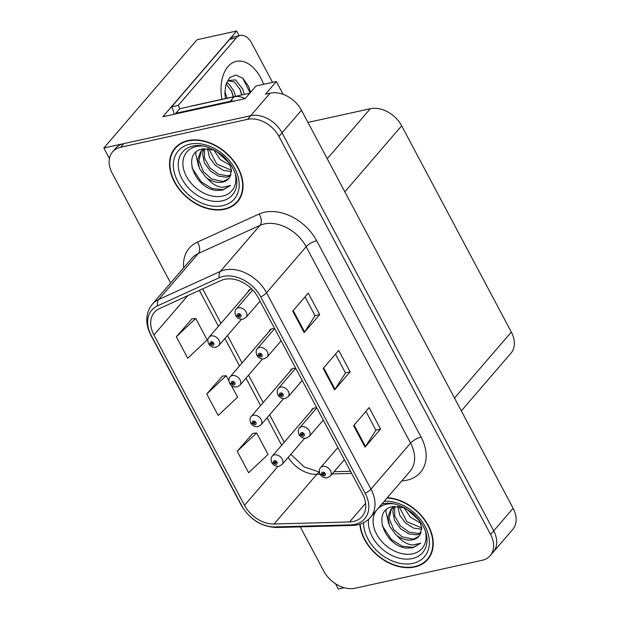 <?xml version="1.0" encoding="UTF-8"?>
<svg xmlns="http://www.w3.org/2000/svg" width="620" height="620" viewBox="0 0 620 620"><rect width="100%" height="100%" fill="white"/><g stroke="black" fill="none" stroke-linecap="round" stroke-linejoin="round"><path stroke-width="0.93" d="M251.736 289.013A6.866 4.952 -139.3 0 0 250.945 289.122A6.866 4.952 -139.3 0 0 248.783 290.362A6.866 4.952 -139.3 0 0 247.985 291.95M274.482 328.794A6.866 4.952 -139.3 0 0 272.025 328.771A6.866 4.952 -139.3 0 0 269.863 330.01A6.866 4.952 -139.3 0 0 269.065 331.599M295.562 368.443A6.866 4.952 -139.3 0 0 293.105 368.412A6.866 4.952 -139.3 0 0 290.943 369.66A6.866 4.952 -139.3 0 0 290.144 371.248M316.642 408.092A6.866 4.952 -139.3 0 0 314.185 408.061A6.866 4.952 -139.3 0 0 312.023 409.308A6.866 4.952 -139.3 0 0 311.232 410.889M283.146 94.349L276.342 81.546L256.006 86.01L245.133 98.65L162.866 116.738L236.654 31L239.142 35.681M300.266 526.876L323.803 571.136A25.761 18.561 -139.3 0 0 355.159 588.225L482.073 560.317A25.761 18.561 -139.3 0 0 490.18 555.652L512.709 529.48A25.761 18.561 -139.3 0 0 513.12 508.292L301.467 110.244A25.761 18.561 -139.3 0 0 270.119 93.155L265.469 94.178L276.342 81.546M513.12 508.292L493.698 530.852A25.761 18.561 -139.3 0 1 493.288 552.04A25.761 18.561 -139.3 0 0 493.698 530.852L282.053 132.804A25.761 18.561 -139.3 0 0 250.705 115.715L103.85 148.01L109.43 158.511M103.85 148.01L197.052 39.711L236.654 31M335.529 583.738L338.326 589L344.216 587.706M307.954 122.434L370.303 108.725A25.761 18.561 40.7 0 1 401.659 125.806L511.322 332.064A25.761 18.561 40.7 0 1 510.911 353.245L461.319 410.874M188.015 140.577A41.215 29.698 -139.3 0 0 175.049 148.048A41.215 29.698 -139.3 0 0 179.839 190.162A41.215 29.698 -139.3 0 0 224.549 209.281A41.215 29.698 -139.3 0 0 237.522 201.818A41.215 29.698 -139.3 0 0 232.725 159.704A41.215 29.698 -139.3 0 0 188.015 140.577M176.7 146.335A41.215 29.698 -139.3 0 0 175.692 147.963M359.825 524.241A41.215 29.698 -139.3 0 0 414.733 566.975A41.215 29.698 -139.3 0 0 427.707 559.504A41.215 29.698 -139.3 0 0 426.111 521.792A41.215 29.698 -139.3 0 0 387.384 497.643M224.68 279.295A27.474 19.794 40.7 0 1 258.122 297.522L362.537 493.9A27.474 19.794 40.7 0 1 362.096 516.499A27.474 19.794 40.7 0 1 349.572 521.939L274.071 524.001A27.474 19.794 40.7 0 1 244.505 505.308L153.938 334.978A27.474 19.794 40.7 0 1 154.38 312.379A27.474 19.794 40.7 0 1 159.518 308.558L221.169 280.457A27.474 19.794 40.7 0 1 224.68 279.295M223.161 276.435A30.907 22.273 -139.3 0 0 219.209 277.737L157.558 305.838A30.907 22.273 -139.3 0 0 151.28 335.56L241.854 505.889A30.907 22.273 -139.3 0 0 275.11 526.915L350.61 524.861A30.907 22.273 -139.3 0 0 365.196 493.318L260.78 296.941A30.907 22.273 -139.3 0 0 223.161 276.435M490.18 555.652A25.761 18.561 -139.3 0 0 490.591 534.463L493.698 530.852L282.053 132.804A25.761 18.561 -139.3 0 0 250.705 115.715L123.783 143.623A25.761 18.561 -139.3 0 0 115.676 148.296L112.569 151.908A25.761 18.561 -139.3 0 0 112.158 173.089L170.601 282.999M365.916 411.386L375.906 430.195L365.498 446.532A6.866 2.263 152 0 1 365.033 447.144L380.572 429.094L369.156 407.619L353.617 425.669L365.033 447.144M375.875 430.125L380.572 429.094M305.032 296.879L315.022 315.688L304.614 332.026A6.866 2.263 152 0 1 304.149 332.638L319.688 314.588L308.272 293.113L292.733 311.163L304.149 332.638M314.991 315.619L319.688 314.588M335.474 354.136L345.464 372.938L335.056 389.283A6.866 2.263 152 0 1 334.591 389.887L350.13 371.837L338.714 350.37L323.175 368.42L334.591 389.887M345.433 372.868L350.13 371.837M490.591 534.463L278.946 136.416A25.761 18.561 -139.3 0 0 247.597 119.327L120.675 147.234A25.761 18.561 -139.3 0 0 112.569 151.908M191.929 318.866L176.32 336.769L187.736 358.236L207.15 339.915L195.734 318.447L191.696 318.897M252.813 433.372L237.204 451.275L248.62 472.742L268.034 454.421L256.618 432.954L252.58 433.403M222.371 376.123L206.762 394.018L218.178 415.485L237.592 397.164L231.353 385.438M228.896 380.82L226.176 375.697L222.138 376.146M206.762 394.018L226.176 375.697M176.32 336.769L195.734 318.447M237.204 451.275L256.618 432.954M427.699 558.853A41.215 29.698 -139.3 0 0 429.156 557.613M237.514 201.167A41.215 29.698 -139.3 0 0 238.971 199.919M271.862 462.621A4.293 1.302 -30 0 0 271.917 462.838A4.293 1.302 -30 0 0 273.691 462.946A2.147 1.55 -139.3 0 0 276.264 464.295A2.147 1.55 -139.3 0 0 276.969 462.14A2.147 1.55 -139.3 0 0 274.358 460.714A2.147 1.55 -139.3 0 0 273.606 462.791L274.629 462.621A0.86 0.62 40.7 0 1 275.861 462.187A0.86 0.62 40.7 0 1 274.66 462.683L273.691 462.946M275.319 461.815L274.629 462.621M273.606 462.791A4.293 1.527 154 0 1 271.692 462.411C270.738 459.482 270.963 457.366 272.374 456.049A6.44 4.642 40.7 0 1 274.397 454.879A6.44 4.642 40.7 0 1 281.387 457.87A6.44 4.642 40.7 0 1 282.131 464.45L279.124 466.232C275.97 466.62 273.567 465.488 271.917 462.838M275.388 461.838L274.66 462.683M320.145 474.145A4.293 1.302 -30 0 0 320.199 474.362A4.293 1.302 -30 0 0 321.974 474.471A2.147 1.55 -139.3 0 0 324.547 475.819A2.147 1.55 -139.3 0 0 325.252 473.664A2.147 1.55 -139.3 0 0 322.64 472.239A2.147 1.55 -139.3 0 0 321.896 474.315L322.912 474.145A0.86 0.62 40.7 0 1 324.144 473.711A0.86 0.62 40.7 0 1 322.95 474.207L321.974 474.471M323.609 473.339L322.912 474.145M321.896 474.315A4.293 1.527 154 0 1 319.974 473.936C319.021 471.006 319.254 468.89 320.656 467.573A6.44 4.642 40.7 0 1 322.679 466.403A6.44 4.642 40.7 0 1 329.67 469.394A6.44 4.642 40.7 0 1 330.413 475.974L327.406 477.757C324.252 478.144 321.85 477.012 320.199 474.362M323.671 473.362L322.95 474.207M250.782 422.972A4.293 1.302 -30 0 0 250.837 423.189A4.293 1.302 -30 0 0 252.611 423.297A2.147 1.55 -139.3 0 0 255.184 424.646A2.147 1.55 -139.3 0 0 255.89 422.491A2.147 1.55 -139.3 0 0 253.278 421.065A2.147 1.55 -139.3 0 0 252.526 423.142L253.549 422.972A0.86 0.62 40.7 0 1 254.781 422.538A0.86 0.62 40.7 0 1 253.58 423.034L252.611 423.297M254.239 422.166L253.549 422.972M252.526 423.142A4.293 1.527 154 0 1 250.612 422.762C249.659 419.841 249.883 417.717 251.294 416.4A6.44 4.642 40.7 0 1 253.317 415.229A6.44 4.642 40.7 0 1 260.299 418.221A6.44 4.642 40.7 0 1 261.051 424.801L258.044 426.583C254.89 426.971 252.487 425.847 250.837 423.189M254.309 422.189L253.58 423.034M229.695 383.323A4.293 1.302 -30 0 0 229.756 383.54A4.293 1.302 -30 0 0 231.531 383.648A2.147 1.55 -139.3 0 0 234.097 384.997A2.147 1.55 -139.3 0 0 234.81 382.842A2.147 1.55 -139.3 0 0 232.198 381.416A2.147 1.55 -139.3 0 0 231.446 383.493L232.469 383.323A0.86 0.62 40.7 0 1 233.701 382.889A0.86 0.62 40.7 0 1 232.5 383.385L231.531 383.648M233.159 382.517L232.469 383.323M231.446 383.493A4.293 1.527 154 0 1 229.532 383.113C228.578 380.192 228.803 378.068 230.206 376.751A6.44 4.642 40.7 0 1 232.237 375.581A6.44 4.642 40.7 0 1 239.219 378.572A6.44 4.642 40.7 0 1 239.971 385.152L236.964 386.934C233.81 387.329 231.407 386.198 229.756 383.54M233.228 382.54L232.5 383.385M208.615 343.674A4.293 1.302 -30 0 0 208.677 343.891A4.293 1.302 -30 0 0 210.451 343.999A2.147 1.55 -139.3 0 0 213.017 345.348A2.147 1.55 -139.3 0 0 213.729 343.193A2.147 1.55 -139.3 0 0 211.118 341.767A2.147 1.55 -139.3 0 0 210.366 343.844L211.389 343.674A0.86 0.62 40.7 0 1 212.621 343.24A0.86 0.62 40.7 0 1 211.42 343.736L210.451 343.999M212.079 342.868L211.389 343.674M210.366 343.844A4.293 1.527 154 0 1 208.444 343.472C207.499 340.543 207.723 338.419 209.126 337.102A6.44 4.642 40.7 0 1 211.156 335.939A6.44 4.642 40.7 0 1 218.139 338.923A6.44 4.642 40.7 0 1 218.891 345.503L215.884 347.285C212.73 347.68 210.327 346.549 208.677 343.891M212.149 342.891L211.42 343.736M299.065 434.496A4.293 1.302 -30 0 0 299.119 434.713A4.293 1.302 -30 0 0 300.894 434.821A2.147 1.55 -139.3 0 0 303.467 436.17A2.147 1.55 -139.3 0 0 304.172 434.015A2.147 1.55 -139.3 0 0 301.56 432.589A2.147 1.55 -139.3 0 0 300.808 434.667L301.832 434.496A0.86 0.62 40.7 0 1 303.064 434.062A0.86 0.62 40.7 0 1 301.863 434.558L300.894 434.821M302.521 433.69L301.832 434.496M300.808 434.667A4.293 1.527 154 0 1 298.894 434.287C297.941 431.365 298.166 429.242 299.576 427.924A6.44 4.642 40.7 0 1 301.599 426.754A6.44 4.642 40.7 0 1 308.589 429.745A6.44 4.642 40.7 0 1 309.334 436.325L306.327 438.107C303.172 438.495 300.77 437.371 299.119 434.713M302.591 433.713L301.863 434.558M277.985 394.847A4.293 1.302 -30 0 0 278.039 395.064A4.293 1.302 -30 0 0 279.814 395.173A2.147 1.55 -139.3 0 0 282.387 396.521A2.147 1.55 -139.3 0 0 283.092 394.367A2.147 1.55 -139.3 0 0 280.48 392.94A2.147 1.55 -139.3 0 0 279.728 395.017L280.752 394.847A0.86 0.62 40.7 0 1 281.984 394.413A0.86 0.62 40.7 0 1 280.783 394.909L279.814 395.173M281.441 394.041L280.752 394.847M279.728 395.017A4.293 1.527 154 0 1 277.814 394.646C276.861 391.716 277.086 389.593 278.496 388.275A6.44 4.642 40.7 0 1 280.519 387.105A6.44 4.642 40.7 0 1 287.502 390.096A6.44 4.642 40.7 0 1 288.254 396.676L285.247 398.459C282.092 398.854 279.69 397.722 278.039 395.064M281.511 394.064L280.783 394.909M256.897 355.198A4.293 1.302 -30 0 0 256.959 355.415A4.293 1.302 -30 0 0 258.734 355.524A2.147 1.55 -139.3 0 0 261.299 356.872A2.147 1.55 -139.3 0 0 262.012 354.718A2.147 1.55 -139.3 0 0 259.4 353.292A2.147 1.55 -139.3 0 0 258.649 355.369L259.672 355.198A0.86 0.62 40.7 0 1 260.904 354.764A0.86 0.62 40.7 0 1 259.703 355.26L258.734 355.524M260.361 354.392L259.672 355.198M258.649 355.369A4.293 1.527 154 0 1 256.734 354.997C255.781 352.067 256.006 349.944 257.409 348.626A6.44 4.642 40.7 0 1 259.439 347.464A6.44 4.642 40.7 0 1 266.422 350.447A6.44 4.642 40.7 0 1 267.173 357.027L264.167 358.81C261.012 359.205 258.61 358.073 256.959 355.415M260.431 354.415L259.703 355.26M235.817 315.549A4.293 1.302 -30 0 0 235.879 315.774A4.293 1.302 -30 0 0 237.654 315.882A2.147 1.55 -139.3 0 0 240.219 317.223A2.147 1.55 -139.3 0 0 240.932 315.069A2.147 1.55 -139.3 0 0 238.32 313.65A2.147 1.55 -139.3 0 0 237.569 315.727L238.592 315.549A0.86 0.62 40.7 0 1 239.824 315.123A0.86 0.62 40.7 0 1 238.623 315.611L237.654 315.882M239.281 314.743L238.592 315.549M237.569 315.727A4.293 1.527 154 0 1 235.654 315.347C234.701 312.418 234.926 310.295 236.328 308.977A6.44 4.642 40.7 0 1 238.359 307.815A6.44 4.642 40.7 0 1 245.342 310.798A6.44 4.642 40.7 0 1 246.094 317.378L243.087 319.161C239.932 319.556 237.53 318.424 235.879 315.774M239.351 314.774L238.623 315.611M225.393 98.565L224.913 93.163L225.703 85.297L229.656 77.647L235.926 75.035L242.893 78.221L248.659 86.521L250.604 92.295M227.695 80.716L234.376 81.948L240.203 89.683L241.916 94.938M244.303 94.41L242.66 88.986L235.468 79.887L227.827 80.585M227.145 98.185L224.905 91.814M235.585 96.325L233.872 91.086L229.098 84.212L226.587 82.545M233.476 96.79L231.764 91.551L226.083 83.956M174.181 114.25A17.174 10.47 77.6 0 0 171.593 106.865L229.687 39.355A17.174 10.47 -102.4 0 1 233.608 36.898L240.258 35.433A17.174 10.47 -102.4 0 1 251.712 43.183L272.552 82.375M171.593 106.865L178.242 105.4L236.336 37.89A17.174 10.47 -102.4 0 1 240.258 35.433M178.242 105.4A17.174 10.47 -102.4 0 1 179.715 108.733M176.126 113.824A17.174 12.377 -139.3 0 0 175.786 113.258L230.276 101.277A17.174 12.377 40.7 0 1 234.306 101.029M245.195 98.58A17.174 12.377 -139.3 0 0 234.159 96.759L179.676 108.74L175.786 113.258M233.283 96.836L231.299 90.543M241.722 94.976L239.715 88.644M250.1 92.876L242.684 78.043M235.019 172.871A29.714 21.405 40.7 0 1 222.557 196.091A29.714 21.405 40.7 0 1 186.395 176.382A29.714 21.405 40.7 0 1 196.222 146.553A29.714 21.405 40.7 0 1 204.034 146.212M214.621 150.141L202.972 148.877C180.862 152.125 194.3 188.503 216.38 190.449L222.596 190.108L230.601 185.481L222.619 187.333C217.016 186.845 211.854 183.799 207.111 178.196A19.406 13.989 -139.3 0 0 222.65 182.086A19.406 13.989 -139.3 0 0 228.764 178.568A19.406 13.989 -139.3 0 0 229.826 177.08L231.547 170.337L229.075 162.37M188.209 140.942A40.78 29.388 40.7 0 1 232.446 159.867A40.78 29.388 40.7 0 1 237.197 201.531A40.78 29.388 40.7 0 1 224.355 208.924A40.78 29.388 40.7 0 1 180.118 189.999A40.78 29.388 40.7 0 1 175.375 148.327A40.78 29.388 40.7 0 1 188.209 140.942M230.485 165.4L220.224 159.565L213.644 149.8M229.555 163.277L215.977 150.908M231.554 171.515L223.394 170.438L215.287 165.3L209.498 157.41L207.499 148.599M231.539 170.213L216.729 164.052L208.769 148.707M230.531 175.871L226.843 177.212L218.597 176.22L210.358 171.027L204.453 162.905L202.577 153.892L203.6 149.219M230.942 174.887L228.075 175.778L218.891 174.414L210.103 168.105L204.468 158.092L204.484 148.73M207.111 178.196L205.429 176.762L199.524 168.632L197.648 159.627L200.679 151.691L204.67 148.645M228.749 178.583L223.146 181.513L211.808 179.087L203.453 171.756L198.942 160.658L201.322 151.001M200.679 151.691L203.399 148.8M249.829 93.194L191.526 106.012A4.293 3.092 -139.3 0 0 190.766 106.307M230.57 185.519L222.991 189.65L212.102 188.503L201.237 181.877L191.999 167.842M198.571 166.16L195.773 154.093L195.928 152.264M425.204 530.565A29.714 21.405 40.7 0 1 412.742 553.776A29.714 21.405 40.7 0 1 380.757 540.284A29.714 21.405 40.7 0 1 376.697 510.058M377.425 509.214A29.714 21.405 40.7 0 1 386.407 504.246A29.714 21.405 40.7 0 1 394.219 503.897M404.806 507.834L393.158 506.563C371.047 509.811 384.485 546.189 406.565 548.134L412.781 547.793L420.786 543.167L412.804 545.019C407.208 544.531 402.039 541.485 397.296 535.889A19.406 13.989 -139.3 0 0 412.835 539.772A19.406 13.989 -139.3 0 0 418.95 536.254A19.406 13.989 -139.3 0 0 420.011 534.765L421.732 528.023L419.267 520.056M382.191 525.528L391.422 539.571L402.287 546.189L413.176 547.344L420.779 543.174M387.089 497.984A40.78 29.388 40.7 0 1 425.684 521.722A40.78 29.388 40.7 0 1 427.382 559.225A40.78 29.388 40.7 0 1 414.548 566.618A40.78 29.388 40.7 0 1 360.189 524.125M420.67 523.086L410.409 517.258L403.829 507.486M419.748 520.963L406.162 508.594M421.747 529.209L413.579 528.124L405.472 522.986L399.683 515.104L397.683 506.284M421.724 527.899L406.914 521.745L398.954 506.393M420.716 533.557L417.035 534.897L408.782 533.905L400.543 528.721L394.638 520.591L392.762 511.585L393.785 506.912M421.127 532.572L418.268 533.471L409.076 532.1L400.288 525.791L394.653 515.778L394.669 506.424M397.296 535.889L395.614 534.448L389.709 526.326L387.833 517.312L390.863 509.377L394.855 506.331M418.934 536.277L413.331 539.198L401.993 536.773L393.638 529.441L389.135 518.343L391.507 508.687M390.863 509.377L393.591 506.493M388.756 523.846L385.958 511.787L386.113 509.95M270.119 93.155L247.597 119.327M301.467 110.244L278.946 136.416M511.322 332.064L454.514 398.079M401.659 125.806L344.844 191.82M370.303 108.725L327.259 158.743M183.667 267.817A42.927 30.93 40.7 0 1 197.3 242.18L258.951 214.078A42.927 30.93 40.7 0 1 316.68 240.746L421.096 437.123A8.587 2.829 -28 0 0 410.572 443.091L306.156 246.713A34.34 24.746 -139.3 0 0 264.353 223.936A34.34 24.746 -139.3 0 0 259.966 225.386L198.315 253.487A34.34 24.746 -139.3 0 0 191.89 258.261L152.28 304.288A34.34 24.746 40.7 0 1 158.704 299.514A8.587 5.65 65.5 0 0 157.558 305.838M421.096 437.123A42.927 30.93 40.7 0 1 406.898 480.206A42.927 30.93 40.7 0 1 401.799 480.895M410.021 471.339A34.34 24.746 -139.3 0 0 410.572 443.091L370.962 489.118A34.34 24.746 40.7 0 1 370.411 517.367L410.021 471.339M197.3 242.18A8.587 5.65 -114.5 0 1 198.315 253.487L158.704 299.514L220.356 271.413A34.34 24.746 40.7 0 1 224.742 269.964A34.34 24.746 40.7 0 1 266.546 292.741A8.587 2.829 152 0 1 260.78 296.941M219.209 277.737A8.587 5.65 65.5 0 1 220.356 271.413L259.966 225.386A8.587 5.65 -114.5 0 0 258.951 214.078M152.28 304.288C145.468 313.108 144.971 323.377 150.8 335.102A8.587 2.829 -28 0 0 151.28 335.56M241.854 505.889A8.587 2.829 152 0 1 241.366 505.439C249.813 519.568 261.663 526.923 276.892 527.511L352.392 525.45C359.856 525.179 365.862 522.482 370.411 517.367M275.11 526.915A8.587 4.665 88.4 0 0 276.892 527.511M350.61 524.861A8.587 4.665 88.4 0 0 352.392 525.45M365.196 493.318A8.587 2.829 -28 0 0 370.962 489.118L266.546 292.741L306.156 246.713A8.587 2.829 -28 0 1 316.68 240.746M120.675 147.234L123.783 143.623M244.505 505.308L278.024 466.364M288.207 457.389A27.474 19.794 -139.3 0 0 316.789 474.362L320.16 474.269M274.071 524.001L316.789 474.362A15.454 8.401 -91.6 0 1 319.447 472.378M349.572 521.939L365.614 503.3M332.165 473.943L351.641 473.409M153.938 334.978L187.744 295.694M199.353 290.4L218.434 326.291M224.921 338.497L239.514 365.94M246.001 378.146L260.594 405.589M267.081 417.787L281.674 445.238M335.056 389.283L323.663 367.854M304.614 332.026L293.221 310.604M365.498 446.532L354.105 425.111M221.89 99.34A36.572 22.312 -102.4 0 1 232.57 62.791A36.572 22.312 -102.4 0 1 260.726 77.864A36.572 22.312 -102.4 0 1 263.632 84.335M234.159 96.759L230.276 101.277M229.687 39.355L236.336 37.89M190.557 146.715L192.781 146.095C201.345 144.034 211.265 147.196 222.549 155.574C233.43 165.85 238.096 176.088 236.522 186.279A32.899 23.707 40.7 0 1 222.123 200.888A32.899 23.707 40.7 0 1 182.823 180.389A32.899 23.707 40.7 0 1 190.557 146.715A32.899 23.707 40.7 0 1 192.619 146.126M189.922 144.158A36.921 26.598 40.7 0 1 234.856 168.648A36.921 26.598 40.7 0 1 222.642 205.708A36.921 26.598 40.7 0 1 177.708 181.218A36.921 26.598 40.7 0 1 189.922 144.158M382.811 503.812A32.899 23.707 40.7 0 0 381.866 504.052L382.974 503.781C391.53 501.727 401.45 504.882 412.734 513.259C423.623 523.543 428.281 533.774 426.715 543.965A32.899 23.707 40.7 0 1 412.315 558.573A32.899 23.707 40.7 0 1 381.502 548.444A32.899 23.707 40.7 0 1 368.606 519.227M384.26 501.27A36.921 26.598 40.7 0 1 426.118 528.511A36.921 26.598 40.7 0 1 412.835 563.394A36.921 26.598 40.7 0 1 363.545 522.73M150.8 335.102L241.366 505.439M202.686 288.881L220.991 323.315M227.486 335.521L242.071 362.964M248.566 375.17L263.159 402.613M269.646 414.811L284.239 442.262M290.865 454.297L304.234 466.969L319.385 472.037M334.095 471.696L350.494 471.254M304.691 438.232L282.131 464.45M313.472 408.286L272.374 456.049M344.379 459.746L330.413 475.974M337.892 447.547L320.656 467.573M283.611 398.582L261.051 424.801M292.392 368.637L251.294 416.4M262.531 358.933L239.971 385.152M271.312 328.988L230.206 376.751M241.451 319.292L218.891 345.503M250.232 289.339L209.126 337.102M323.299 420.104L309.334 436.325M316.804 407.898L299.576 427.924M302.219 380.455L288.254 396.676M295.724 368.249L278.496 388.275M281.131 340.806L267.173 357.027M274.644 328.6L257.409 348.626M260.051 301.157L246.094 317.378M252.681 289.982L236.328 308.977M237.197 201.531L239.987 198.292M175.375 148.327L178.157 145.088M427.382 559.225L430.171 555.985"/></g></svg>
